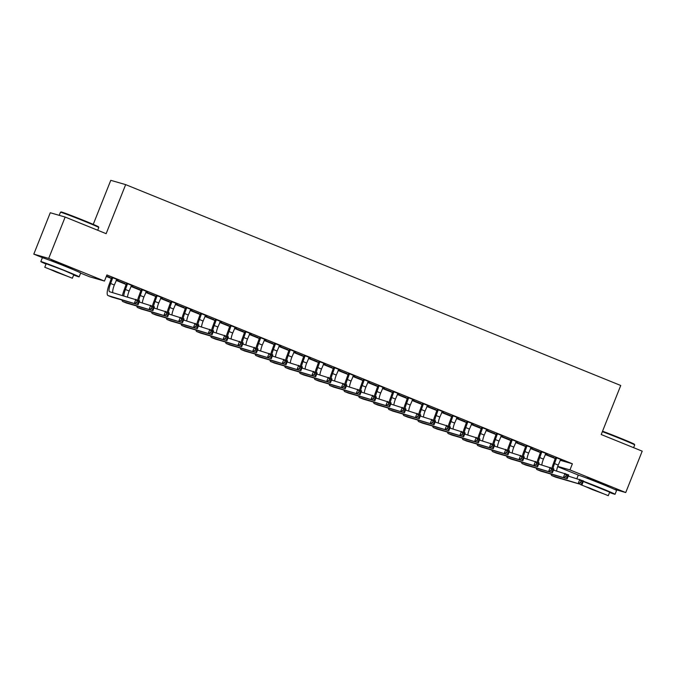 <?xml version="1.0" encoding="UTF-8"?>
<svg xmlns="http://www.w3.org/2000/svg" width="676" height="676" viewBox="0 0 676 676"><rect width="100%" height="100%" fill="white"/><g stroke="black" fill="none" stroke-linecap="round" stroke-linejoin="round"><path stroke-width="1.01" d="M51.325 260.623L64.947 265.533L72.18 268.921M587.233 478.059L600.863 482.96L608.087 486.357M106.309 276.433L111.498 278.537M116.162 280.43L126.294 284.537M130.958 286.43L141.09 290.545M145.754 292.438L155.886 296.544M160.55 298.437L170.682 302.544M175.346 304.437L185.477 308.552M190.142 310.445L200.273 314.551M204.938 316.444L215.069 320.559M219.734 322.452L229.865 326.559M234.53 328.451L244.661 332.567M249.326 334.459L259.457 338.566M264.122 340.459L274.253 344.566M278.918 346.458L289.049 350.574M293.714 352.466L303.845 356.573M308.51 358.466L318.641 362.581M323.305 364.474L333.437 368.581M338.101 370.473L348.233 374.589M352.897 376.473L363.029 380.588M367.693 382.481L377.825 386.587M382.489 388.48L392.621 392.595M397.285 394.488L407.417 398.595M412.081 400.488L422.213 404.603M426.877 406.496L437.009 410.602M441.673 412.495L451.805 416.602M456.469 418.495L466.601 422.61M471.265 424.503L481.397 428.609M486.061 430.502L496.192 434.617M500.857 436.51L510.988 440.617M515.653 442.51L525.784 446.625M530.449 448.518L540.58 452.624M545.245 454.517L555.376 458.624M43.163 257.928L33.8 254.134L48.689 258.426L104.467 281.055L89.578 276.763L80.621 273.129M48.689 258.426L65.158 217.047L50.269 212.746L33.8 254.134M93.246 224.364L110.771 180.331L125.66 184.624L620.737 385.489L601.217 434.533L642.2 451.162L625.731 492.55L614.197 489.221M579.07 475.363L557.641 466.668M124.975 283.658L116.289 280.118L125.018 283.557M133.062 285.88L126.547 283.354M133.02 285.982L131.541 285.382M154.61 295.564L145.881 292.116M154.567 295.665L145.872 292.142M162.654 297.888L156.139 295.361M162.612 297.989L161.133 297.389M184.202 307.572L175.473 304.124M184.159 307.673L175.464 304.149M192.246 309.895L185.731 307.369M192.204 309.997L190.725 309.397M213.793 319.579L205.065 316.131M213.751 319.68L205.056 316.148M221.838 321.903L215.323 319.376M221.796 322.004L220.317 321.404M243.343 331.688L234.656 328.139L243.385 331.586M251.43 333.902L244.915 331.375M251.387 334.003L249.909 333.412M272.935 343.695L264.248 340.146L272.977 343.594M281.022 345.909L274.507 343.383M280.979 346.011L279.509 345.411M302.527 355.694L293.84 352.154L302.569 355.593M310.614 357.917L304.099 355.39M310.571 358.018L309.101 357.418M332.161 367.6L323.432 364.153M332.119 367.702L323.424 364.178M340.205 369.924L333.69 367.398M340.163 370.025L338.693 369.426M361.753 379.608L353.024 376.16M361.711 379.709L353.016 376.186M369.797 381.932L363.282 379.405M369.755 382.033L368.285 381.433M391.345 391.615L382.616 388.168M391.303 391.717L382.608 388.185M399.389 393.939L392.874 391.412M399.347 394.04L397.877 393.44M420.894 403.724L412.208 400.175L420.937 403.623M428.981 405.938L422.466 403.42M428.939 406.039L427.469 405.448M450.486 415.732L441.8 412.183L450.529 415.63M458.573 417.945L452.058 415.419M458.531 418.047L457.06 417.447M480.078 427.739L471.392 424.19L480.121 427.629M488.165 429.953L481.65 427.426M488.123 430.054L486.652 429.454M509.712 439.637L500.984 436.197M509.67 439.738L500.975 436.214M517.757 441.96L511.242 439.434M517.715 442.062L516.244 441.462M539.304 451.644L530.575 448.196M539.262 451.745L530.567 448.222M547.349 453.968L540.834 451.441M547.307 454.069L545.836 453.469M560.15 460.255L572.386 463.787L106.909 274.929L104.467 281.055M562.145 459.967L555.63 457.441M562.102 460.069L560.632 459.469M554.1 457.652L545.371 454.204M554.058 457.753L545.363 454.221M532.553 447.96L526.038 445.442M532.511 448.061L531.04 447.47M524.508 445.645L515.78 442.197M524.466 445.746L515.771 442.214M502.961 435.961L496.446 433.434M502.919 436.062L501.448 435.462M494.874 433.738L486.188 430.19L494.917 433.637M473.369 423.953L466.854 421.427M473.327 424.055L471.856 423.455M465.282 421.731L456.596 418.182L465.325 421.63M443.777 411.946L437.262 409.419M443.735 412.047L442.265 411.447M435.733 409.622L427.004 406.175M435.69 409.724L426.995 406.2M414.185 399.938L407.67 397.412M414.143 400.04L412.673 399.44M406.099 397.716L397.412 394.176L406.141 397.615M384.593 387.931L378.078 385.404M384.551 388.032L383.081 387.433M376.549 385.616L367.82 382.168M376.507 385.717L367.812 382.185M355.001 375.924L348.486 373.397M354.959 376.025L353.489 375.433M346.957 373.608L338.228 370.161M346.915 373.71L338.22 370.178M325.41 363.925L318.895 361.398M325.367 364.026L323.897 363.426M317.323 361.702L308.636 358.153L317.365 361.601M295.818 351.917L289.303 349.391M295.775 352.019L294.305 351.419M287.773 349.593L279.044 346.146M287.731 349.695L279.036 346.163M266.226 339.91L259.711 337.383M266.183 340.011L264.705 339.411M258.139 337.687L249.452 334.138L258.181 337.586M236.634 327.902L230.119 325.376M236.592 328.004L235.113 327.404M228.547 325.68L219.861 322.139L228.589 325.579M207.042 315.895L200.527 313.368M207 315.996L205.521 315.396M198.998 313.571L190.269 310.132M198.955 313.681L190.26 310.149M177.45 303.887L170.935 301.361M177.408 303.989L175.929 303.389M169.406 301.572L160.677 298.124M169.363 301.673L160.668 298.141M147.858 291.88L141.343 289.362M147.816 291.981L146.337 291.39M139.814 289.565L131.085 286.117M139.771 289.666L131.076 286.134M118.266 279.881L111.751 277.354M118.224 279.982L116.745 279.382M110.222 277.557L106.47 276.036M110.18 277.659L106.428 276.138M572.386 463.787L569.952 469.913L625.731 492.55M65.158 217.047L106.14 233.668L125.66 184.624M557.734 466.389L569.952 469.913M556.635 457.737L554.523 463.592A8.247 2.087 -67.9 0 0 553.044 468.569M560.708 459.384L558.224 465.088A8.247 2.087 -67.9 0 0 556.618 471.003M551.903 468.105A12.379 3.127 112.1 0 1 553.517 463.297L555.63 457.322M568.254 476.09L583.515 480.932L581.994 484.76L555.655 477.163A12.379 3.127 112.1 0 1 555.579 477.138A12.379 3.127 112.1 0 1 555.503 477.104M581.867 483.315L582.475 481.777L580.997 481.177L580.388 482.715L581.867 483.315L581.994 484.76L551.962 475.667A12.379 3.127 112.1 0 1 551.878 475.634A12.379 3.127 112.1 0 1 551.101 474.113M580.388 482.715L578.293 483.255L579.822 479.428L580.997 481.177M556.627 458.294L555.621 457.998M582.475 481.777L583.515 480.932M541.839 451.729L539.727 457.584A8.247 2.087 -67.9 0 0 538.248 462.561M545.912 453.385L543.428 459.088A8.247 2.087 -67.9 0 0 541.822 464.995M537.107 462.097A12.379 3.127 112.1 0 1 538.721 457.297L540.834 451.323M553.458 470.09L568.719 474.924L567.198 478.76L540.859 471.164A12.379 3.127 112.1 0 1 540.783 471.138A12.379 3.127 112.1 0 1 540.707 471.096M567.071 477.307L567.679 475.777L566.201 475.177L565.584 476.707L567.071 477.307L567.198 478.76L537.167 469.659A12.379 3.127 112.1 0 1 537.082 469.634A12.379 3.127 112.1 0 1 536.305 468.113M565.584 476.707L563.497 477.256L565.026 473.428L566.201 475.177M541.831 452.286L540.825 451.999M567.679 475.777L568.719 474.924M527.043 445.729L524.931 451.585A8.247 2.087 -67.9 0 0 523.452 456.562M531.116 447.377L528.632 453.081A8.247 2.087 -67.9 0 0 527.027 458.996M522.311 456.097A12.379 3.127 112.1 0 1 523.925 451.289L526.038 445.323M538.662 464.091L553.923 468.924L552.402 472.752L526.063 465.156A12.379 3.127 112.1 0 1 525.987 465.13A12.379 3.127 112.1 0 1 525.911 465.096M552.275 471.307L552.883 469.769L551.405 469.169L550.788 470.707L552.275 471.307L552.402 472.752L522.371 463.66A12.379 3.127 112.1 0 1 522.286 463.635A12.379 3.127 112.1 0 1 521.509 462.105M550.788 470.707L548.701 471.257L550.23 467.42L551.405 469.169M527.035 446.287L526.029 445.991M552.883 469.769L553.923 468.924M602.536 431.204A20.136 0.515 21.7 0 1 620.627 438.259A20.136 0.515 21.7 0 1 634.418 444.267L634.696 444.909A20.626 0.532 -158.3 0 0 620.56 438.749A20.626 0.532 -158.3 0 0 602.367 431.651M609.558 492.483A20.626 0.532 -158.3 0 0 615.059 494.283A20.626 0.532 -158.3 0 0 600.922 488.106A20.626 0.532 -158.3 0 0 583.388 481.253M615.059 494.283L616.58 490.446A20.626 0.532 -158.3 0 0 602.443 484.269A20.626 0.532 -158.3 0 0 578.25 475.194L576.898 478.583M583.295 481.481L609.693 492.145L608.29 495.669L580.692 484.684L608.29 495.669M592.159 489.508L603.381 493.717L589.126 487.835L585.593 486.644L592.159 489.508M633.606 447.673L634.696 444.926A20.626 0.532 -158.3 0 0 634.696 444.909M61.11 211.951A20.136 0.515 21.7 0 1 84.711 220.824A20.136 0.515 21.7 0 1 98.51 226.84L98.789 227.482A20.626 0.532 -158.3 0 0 98.789 227.482A20.626 0.532 -158.3 0 0 84.652 221.322A20.626 0.532 -158.3 0 0 60.468 212.23A20.626 0.532 -158.3 0 0 60.451 212.239L61.11 211.951M73.642 275.056A20.626 0.532 -158.3 0 0 79.143 276.847A20.626 0.532 -158.3 0 0 65.006 270.67A20.626 0.532 -158.3 0 0 40.813 261.595A20.626 0.532 -158.3 0 0 46.044 264.071M79.143 276.847L80.672 273.019A20.626 0.532 -158.3 0 0 66.535 266.843A20.626 0.532 -158.3 0 0 42.343 257.767L40.813 261.595M44.777 267.257L46.179 263.733L63.603 270.265L73.777 274.718L72.374 278.242L44.777 267.257L72.374 278.242M56.243 272.073L67.473 276.29L53.21 270.4L49.686 269.209L56.243 272.073M512.247 439.721L510.135 445.577A8.247 2.087 -67.9 0 0 508.656 450.554M516.32 441.377L513.836 447.081A8.247 2.087 -67.9 0 0 512.231 452.988M507.515 450.089A12.379 3.127 112.1 0 1 509.129 445.29L511.242 439.315M523.866 458.083L539.127 462.916L537.606 466.753L511.267 459.156A12.379 3.127 112.1 0 1 511.191 459.131A12.379 3.127 112.1 0 1 511.115 459.097M537.479 465.299L538.088 463.77L536.609 463.17L535.992 464.699L537.479 465.299L537.606 466.753L507.575 457.652A12.379 3.127 112.1 0 1 507.49 457.627A12.379 3.127 112.1 0 1 506.713 456.106M535.992 464.699L533.905 465.249L535.434 461.421L536.609 463.17M512.239 440.279L511.233 439.992M538.088 463.77L539.127 462.916M497.452 433.722L495.339 439.577A8.247 2.087 -67.9 0 0 493.86 444.555M501.524 435.378L499.04 441.073A8.247 2.087 -67.9 0 0 497.435 446.988M492.719 444.09A12.379 3.127 112.1 0 1 494.333 439.29L496.446 433.316M509.07 452.083L524.331 456.917L522.81 460.745L496.471 453.157A12.379 3.127 112.1 0 1 496.395 453.123A12.379 3.127 112.1 0 1 496.319 453.089M522.683 459.3L523.292 457.77L521.813 457.162L521.196 458.7L522.683 459.3L522.81 460.745L492.779 451.652A12.379 3.127 112.1 0 1 492.694 451.627A12.379 3.127 112.1 0 1 491.917 450.106M521.196 458.7L519.109 459.249L520.638 455.413L521.813 457.162M497.443 434.279L496.438 433.992M523.292 457.77L524.331 456.917M482.656 427.722L480.543 433.57A8.247 2.087 -67.9 0 0 479.064 438.547M486.728 429.37L484.244 435.074A8.247 2.087 -67.9 0 0 482.639 440.989M477.924 438.09A12.379 3.127 112.1 0 1 479.537 433.282L481.65 427.308M494.274 446.075L509.535 450.909L508.014 454.745L481.675 447.149A12.379 3.127 112.1 0 1 481.599 447.123A12.379 3.127 112.1 0 1 481.523 447.089M507.887 453.292L508.496 451.762L507.017 451.162L506.4 452.692L507.887 453.292L508.014 454.745L477.983 445.653A12.379 3.127 112.1 0 1 477.898 445.619A12.379 3.127 112.1 0 1 477.121 444.098M506.4 452.692L504.313 453.241L505.842 449.413L507.017 451.162M482.647 428.28L481.642 427.984M508.496 451.762L509.535 450.909M467.86 421.714L465.747 427.57A8.247 2.087 -67.9 0 0 464.268 432.547M471.933 423.37L469.448 429.074A8.247 2.087 -67.9 0 0 467.843 434.981M463.128 432.082A12.379 3.127 112.1 0 1 464.742 427.283L466.854 421.309M479.478 440.076L494.739 444.909L493.218 448.746L466.879 441.149A12.379 3.127 112.1 0 1 466.803 441.115A12.379 3.127 112.1 0 1 466.727 441.082M493.091 447.292L493.7 445.763L492.221 445.163L491.604 446.692L493.091 447.292L493.218 448.746L463.187 439.645A12.379 3.127 112.1 0 1 463.102 439.62A12.379 3.127 112.1 0 1 462.325 438.099M491.604 446.692L489.517 447.242L491.046 443.405L492.221 445.163M467.851 422.272L466.846 421.985M493.7 445.763L494.739 444.909M453.064 415.715L450.951 421.57A8.247 2.087 -67.9 0 0 449.472 426.548M457.137 417.362L454.652 423.066A8.247 2.087 -67.9 0 0 453.047 428.981M448.332 426.083A12.379 3.127 112.1 0 1 449.946 421.275L452.058 415.301M464.682 434.068L479.943 438.91L478.422 442.738L452.083 435.141A12.379 3.127 112.1 0 1 452.007 435.116A12.379 3.127 112.1 0 1 451.931 435.082M478.295 441.293L478.904 439.755L477.425 439.155L476.808 440.693L478.295 441.293L478.422 442.738L448.391 433.646A12.379 3.127 112.1 0 1 448.306 433.612A12.379 3.127 112.1 0 1 447.529 432.091M476.808 440.693L474.721 441.242L476.25 437.406L477.425 439.155M453.055 416.272L452.05 415.977M478.904 439.755L479.943 438.91M438.268 409.707L436.155 415.563A8.247 2.087 -67.9 0 0 434.676 420.54M442.341 411.363L439.856 417.067A8.247 2.087 -67.9 0 0 438.251 422.973M433.536 420.075A12.379 3.127 112.1 0 1 435.15 415.275L437.262 409.301M449.886 428.069L465.147 432.902L463.626 436.738L437.287 429.142A12.379 3.127 112.1 0 1 437.211 429.116A12.379 3.127 112.1 0 1 437.135 429.074M463.499 435.285L464.108 433.755L462.629 433.155L462.012 434.685L463.499 435.285L463.626 436.738L433.595 427.638A12.379 3.127 112.1 0 1 433.51 427.612A12.379 3.127 112.1 0 1 432.733 426.091M462.012 434.685L459.925 435.234L461.454 431.406L462.629 433.155M438.259 410.264L437.254 409.977M464.108 433.755L465.147 432.902M423.472 403.707L421.359 409.563A8.247 2.087 -67.9 0 0 419.88 414.54M427.545 405.363L425.06 411.059A8.247 2.087 -67.9 0 0 423.455 416.974M418.74 414.075A12.379 3.127 112.1 0 1 420.354 409.267L422.466 403.302M435.09 422.069L450.351 426.902L448.83 430.73L422.492 423.134A12.379 3.127 112.1 0 1 422.415 423.108A12.379 3.127 112.1 0 1 422.339 423.075M448.703 429.285L449.312 427.747L447.833 427.147L447.216 428.685L448.703 429.285L448.83 430.73L418.799 421.638A12.379 3.127 112.1 0 1 418.714 421.613A12.379 3.127 112.1 0 1 417.937 420.083M447.216 428.685L445.129 429.235L446.659 425.398L447.833 427.147M423.463 404.265L422.458 403.969M449.312 427.747L450.351 426.902M408.676 397.699L406.563 403.555A8.247 2.087 -67.9 0 0 405.085 408.532M412.749 399.355L410.264 405.059A8.247 2.087 -67.9 0 0 408.659 410.974M403.944 408.067A12.379 3.127 112.1 0 1 405.558 403.268L407.67 397.294M420.295 416.061L435.555 420.894L434.034 424.731L407.696 417.134A12.379 3.127 112.1 0 1 407.62 417.109A12.379 3.127 112.1 0 1 407.543 417.075M433.907 423.277L434.516 421.748L433.037 421.148L432.42 422.677L433.907 423.277L434.034 424.731L404.003 415.63A12.379 3.127 112.1 0 1 403.918 415.605A12.379 3.127 112.1 0 1 403.141 414.084M432.42 422.677L430.333 423.227L431.863 419.399L433.037 421.148M408.667 398.257L407.662 397.97M434.516 421.748L435.555 420.894M393.88 391.7L391.767 397.556A8.247 2.087 -67.9 0 0 390.289 402.533M397.953 393.356L395.468 399.06A8.247 2.087 -67.9 0 0 393.863 404.966M389.148 402.068A12.379 3.127 112.1 0 1 390.762 397.268L392.874 391.294M405.499 410.062L420.759 414.895L419.238 418.723L392.9 411.135A12.379 3.127 112.1 0 1 392.824 411.101A12.379 3.127 112.1 0 1 392.748 411.067M419.112 417.278L419.72 415.748L418.241 415.149L417.624 416.678L419.112 417.278L419.238 418.723L389.207 409.631A12.379 3.127 112.1 0 1 389.123 409.605A12.379 3.127 112.1 0 1 388.345 408.084M417.624 416.678L415.537 417.227L417.067 413.391L418.241 415.149M393.871 392.257L392.866 391.97M419.72 415.748L420.759 414.895M379.084 385.7L376.971 391.548A8.247 2.087 -67.9 0 0 375.493 396.533M383.157 387.348L380.673 393.052A8.247 2.087 -67.9 0 0 379.067 398.967M374.352 396.068A12.379 3.127 112.1 0 1 375.966 391.26L378.078 385.286M390.703 404.054L405.963 408.895L404.442 412.723L378.104 405.127A12.379 3.127 112.1 0 1 378.028 405.101A12.379 3.127 112.1 0 1 377.952 405.068M404.316 411.278L404.924 409.74L403.445 409.141L402.828 410.67L404.316 411.278L404.442 412.723L374.411 403.631A12.379 3.127 112.1 0 1 374.327 403.597A12.379 3.127 112.1 0 1 373.549 402.076M402.828 410.67L400.741 411.219L402.271 407.391L403.445 409.141M379.075 386.258L378.07 385.962M404.924 409.74L405.963 408.895M364.288 379.692L362.175 385.548A8.247 2.087 -67.9 0 0 360.697 390.525M368.361 381.349L365.877 387.052A8.247 2.087 -67.9 0 0 364.271 392.959M359.556 390.06A12.379 3.127 112.1 0 1 361.17 385.261L363.282 379.287M375.907 398.054L391.167 402.888L389.646 406.724L363.308 399.127A12.379 3.127 112.1 0 1 363.232 399.102A12.379 3.127 112.1 0 1 363.156 399.06M389.52 405.27L390.128 403.741L388.649 403.141L388.032 404.67L389.52 405.27L389.646 406.724L359.615 397.623A12.379 3.127 112.1 0 1 359.531 397.598A12.379 3.127 112.1 0 1 358.753 396.077M388.032 404.67L385.945 405.22L387.475 401.392L388.649 403.141M364.279 380.25L363.274 379.963M390.128 403.741L391.167 402.888M349.492 373.693L347.38 379.549A8.247 2.087 -67.9 0 0 345.901 384.526M353.565 375.341L351.081 381.044A8.247 2.087 -67.9 0 0 349.475 386.959M344.76 384.061A12.379 3.127 112.1 0 1 346.374 379.253L348.486 373.287M361.111 392.046L376.371 396.888L374.85 400.716L348.512 393.119A12.379 3.127 112.1 0 1 348.436 393.094A12.379 3.127 112.1 0 1 348.36 393.06M374.724 399.271L375.332 397.733L373.853 397.133L373.236 398.671L374.724 399.271L374.85 400.716L344.819 391.624A12.379 3.127 112.1 0 1 344.735 391.598A12.379 3.127 112.1 0 1 343.957 390.069M373.236 398.671L371.149 399.22L372.679 395.384L373.853 397.133M349.484 374.25L348.478 373.955M375.332 397.733L376.371 396.888M334.696 367.685L332.584 373.541A8.247 2.087 -67.9 0 0 331.105 378.518M338.769 369.341L336.285 375.045A8.247 2.087 -67.9 0 0 334.679 380.951M329.964 378.053A12.379 3.127 112.1 0 1 331.578 373.253L333.69 367.279M346.315 386.047L361.575 390.88L360.055 394.716L333.716 387.12A12.379 3.127 112.1 0 1 333.64 387.094A12.379 3.127 112.1 0 1 333.564 387.061M359.928 393.263L360.536 391.734L359.057 391.134L358.441 392.663L359.928 393.263L360.055 394.716L330.023 385.616A12.379 3.127 112.1 0 1 329.939 385.59A12.379 3.127 112.1 0 1 329.161 384.069M358.441 392.663L356.353 393.212L357.874 389.384L359.057 391.134M334.688 368.243L333.682 367.955M360.536 391.734L361.575 390.88M319.9 361.685L317.788 367.541A8.247 2.087 -67.9 0 0 316.309 372.518M323.973 363.342L321.489 369.037A8.247 2.087 -67.9 0 0 319.883 374.952M315.168 372.053A12.379 3.127 112.1 0 1 316.782 367.245L318.895 361.28M331.519 380.047L346.78 384.881L345.259 388.708L318.92 381.112A12.379 3.127 112.1 0 1 318.844 381.087A12.379 3.127 112.1 0 1 318.768 381.053M345.123 387.264L345.74 385.726L344.261 385.126L343.645 386.664L345.123 387.264L345.259 388.708L315.227 379.616A12.379 3.127 112.1 0 1 315.143 379.591A12.379 3.127 112.1 0 1 314.365 378.061M343.645 386.664L341.557 387.213L343.078 383.376L344.261 385.126M319.892 362.243L318.886 361.956M345.74 385.726L346.78 384.881M305.104 355.686L302.992 361.533A8.247 2.087 -67.9 0 0 301.513 366.51M309.177 357.334L306.693 363.037A8.247 2.087 -67.9 0 0 305.087 368.952M300.372 366.046A12.379 3.127 112.1 0 1 301.986 361.246L304.099 355.272M316.723 374.039L331.984 378.873L330.463 382.709L304.124 375.112A12.379 3.127 112.1 0 1 304.048 375.087A12.379 3.127 112.1 0 1 303.972 375.053M330.327 381.256L330.944 379.726L329.465 379.126L328.849 380.656L330.327 381.256L330.463 382.709L300.431 373.608A12.379 3.127 112.1 0 1 300.347 373.583A12.379 3.127 112.1 0 1 299.569 372.062M328.849 380.656L326.761 381.205L328.282 377.377L329.465 379.126M305.096 356.235L304.09 355.948M330.944 379.726L331.984 378.873M290.308 349.678L288.196 355.534A8.247 2.087 -67.9 0 0 286.717 360.511M294.381 351.334L291.897 357.038A8.247 2.087 -67.9 0 0 290.291 362.944M285.576 360.046A12.379 3.127 112.1 0 1 287.19 355.246L289.303 349.272M301.927 368.04L317.188 372.873L315.667 376.701L289.328 369.113A12.379 3.127 112.1 0 1 289.252 369.079A12.379 3.127 112.1 0 1 289.176 369.045M315.531 375.256L316.148 373.727L314.67 373.127L314.053 374.656L315.531 375.256L315.667 376.701L285.635 367.609A12.379 3.127 112.1 0 1 285.551 367.583A12.379 3.127 112.1 0 1 284.773 366.062M314.053 374.656L311.966 375.205L313.487 371.369L314.67 373.127M290.3 350.236L289.294 349.948M316.148 373.727L317.188 372.873M275.512 343.678L273.4 349.534A8.247 2.087 -67.9 0 0 271.921 354.511M279.585 345.326L277.101 351.03A8.247 2.087 -67.9 0 0 275.495 356.945M270.78 354.047A12.379 3.127 112.1 0 1 272.394 349.238L274.507 343.264M287.131 362.032L302.392 366.874L300.871 370.701L274.532 363.105A12.379 3.127 112.1 0 1 274.456 363.08A12.379 3.127 112.1 0 1 274.38 363.046M300.735 369.257L301.352 367.719L299.874 367.119L299.257 368.657L300.735 369.257L300.871 370.701L270.839 361.609A12.379 3.127 112.1 0 1 270.755 361.575A12.379 3.127 112.1 0 1 269.977 360.055M299.257 368.657L297.17 369.197L298.691 365.37L299.874 367.119M275.504 344.236L274.498 343.94M301.352 367.719L302.392 366.874M260.716 337.67L258.604 343.526A8.247 2.087 -67.9 0 0 257.125 348.503M264.789 339.327L262.305 345.03A8.247 2.087 -67.9 0 0 260.699 350.937M255.984 348.039A12.379 3.127 112.1 0 1 257.598 343.239L259.711 337.265M272.335 356.032L287.596 360.866L286.075 364.702L259.736 357.105A12.379 3.127 112.1 0 1 259.66 357.08A12.379 3.127 112.1 0 1 259.584 357.038M285.94 363.249L286.556 361.719L285.078 361.119L284.461 362.649L285.94 363.249L286.075 364.702L256.043 355.601A12.379 3.127 112.1 0 1 255.959 355.576A12.379 3.127 112.1 0 1 255.182 354.055M284.461 362.649L282.374 363.198L283.895 359.37L285.078 361.119M260.708 338.228L259.702 337.941M286.556 361.719L287.596 360.866M245.92 331.671L243.808 337.527A8.247 2.087 -67.9 0 0 242.329 342.504M249.993 333.319L247.509 339.022A8.247 2.087 -67.9 0 0 245.903 344.937M241.188 342.039A12.379 3.127 112.1 0 1 242.802 337.231L244.915 331.265M257.539 350.033L272.8 354.866L271.279 358.694L244.94 351.097A12.379 3.127 112.1 0 1 244.864 351.072A12.379 3.127 112.1 0 1 244.788 351.038M271.144 357.249L271.76 355.711L270.282 355.111L269.665 356.649L271.144 357.249L271.279 358.694L241.248 349.602A12.379 3.127 112.1 0 1 241.163 349.576A12.379 3.127 112.1 0 1 240.386 348.047M269.665 356.649L267.578 357.198L269.099 353.362L270.282 355.111M245.912 332.229L244.906 331.933M271.76 355.711L272.8 354.866M231.124 325.663L229.012 331.519A8.247 2.087 -67.9 0 0 227.533 336.496M235.197 327.319L232.713 333.023A8.247 2.087 -67.9 0 0 231.107 338.93M226.392 336.031A12.379 3.127 112.1 0 1 228.006 331.232L230.119 325.257M242.743 344.025L258.004 348.858L256.483 352.695L230.144 345.098A12.379 3.127 112.1 0 1 230.068 345.073A12.379 3.127 112.1 0 1 229.992 345.039M256.348 351.241L256.964 349.712L255.486 349.112L254.869 350.641L256.348 351.241L256.483 352.695L226.452 343.594A12.379 3.127 112.1 0 1 226.367 343.569A12.379 3.127 112.1 0 1 225.59 342.048M254.869 350.641L252.782 351.19L254.303 347.363L255.486 349.112M231.116 326.221L230.11 325.933M256.964 349.712L258.004 348.858M216.328 319.663L214.216 325.519A8.247 2.087 -67.9 0 0 212.737 330.496M220.401 321.32L217.917 327.015A8.247 2.087 -67.9 0 0 216.312 332.93M211.596 330.032A12.379 3.127 112.1 0 1 213.21 325.224L215.323 319.258M227.947 338.025L243.208 342.859L241.687 346.687L215.348 339.099A12.379 3.127 112.1 0 1 215.272 339.065A12.379 3.127 112.1 0 1 215.196 339.031M241.552 345.242L242.169 343.712L240.69 343.104L240.073 344.642L241.552 345.242L241.687 346.687L211.656 337.594A12.379 3.127 112.1 0 1 211.571 337.569A12.379 3.127 112.1 0 1 210.794 336.048M240.073 344.642L237.986 345.191L239.507 341.355L240.69 343.104M216.32 320.221L215.314 319.934M242.169 343.712L243.208 342.859M201.532 313.664L199.42 319.511A8.247 2.087 -67.9 0 0 197.941 324.488M205.605 315.312L203.121 321.015A8.247 2.087 -67.9 0 0 201.516 326.93M196.8 324.032A12.379 3.127 112.1 0 1 198.414 319.224L200.527 313.25M213.151 332.017L228.412 336.851L226.891 340.687L200.552 333.091A12.379 3.127 112.1 0 1 200.476 333.065A12.379 3.127 112.1 0 1 200.4 333.031M226.756 339.234L227.373 337.704L225.894 337.104L225.277 338.634L226.756 339.234L226.891 340.687L196.86 331.595A12.379 3.127 112.1 0 1 196.775 331.561A12.379 3.127 112.1 0 1 195.998 330.04M225.277 338.634L223.19 339.183L224.711 335.355L225.894 337.104M201.524 314.213L200.519 313.926M227.373 337.704L228.412 336.851M186.737 307.656L184.624 313.512A8.247 2.087 -67.9 0 0 183.145 318.489M190.809 309.312L188.325 315.016A8.247 2.087 -67.9 0 0 186.72 320.923M182.005 318.024A12.379 3.127 112.1 0 1 183.619 313.225L185.731 307.25M198.355 326.018L213.616 330.851L212.095 334.688L185.756 327.091A12.379 3.127 112.1 0 1 185.68 327.057A12.379 3.127 112.1 0 1 185.604 327.023M211.96 333.234L212.577 331.705L211.098 331.105L210.481 332.634L211.96 333.234L212.095 334.688L182.064 325.587A12.379 3.127 112.1 0 1 181.979 325.562A12.379 3.127 112.1 0 1 181.202 324.041M210.481 332.634L208.394 333.183L209.915 329.347L211.098 331.105M186.728 308.214L185.723 307.926M212.577 331.705L213.616 330.851M171.941 301.657L169.828 307.512A8.247 2.087 -67.9 0 0 168.349 312.489M176.013 303.304L173.529 309.008A8.247 2.087 -67.9 0 0 171.924 314.923M167.209 312.025A12.379 3.127 112.1 0 1 168.823 307.217L170.935 301.243M183.559 320.01L198.82 324.852L197.299 328.68L170.96 321.083A12.379 3.127 112.1 0 1 170.884 321.058A12.379 3.127 112.1 0 1 170.808 321.024M197.164 327.235L197.781 325.697L196.302 325.097L195.685 326.635L197.164 327.235L197.299 328.68L167.268 319.587A12.379 3.127 112.1 0 1 167.183 319.554A12.379 3.127 112.1 0 1 166.406 318.033M195.685 326.635L193.598 327.176L195.119 323.348L196.302 325.097M171.932 302.214L170.927 301.918M197.781 325.697L198.82 324.852M157.145 295.649L155.032 301.504A8.247 2.087 -67.9 0 0 153.553 306.481M161.218 297.305L158.733 303.009A8.247 2.087 -67.9 0 0 157.128 308.915M152.413 306.017A12.379 3.127 112.1 0 1 154.027 301.217L156.139 295.243M168.763 314.01L184.024 318.844L182.503 322.68L156.164 315.084A12.379 3.127 112.1 0 1 156.088 315.058A12.379 3.127 112.1 0 1 156.012 315.016M182.368 321.227L182.985 319.697L181.506 319.097L180.889 320.627L182.368 321.227L182.503 322.68L152.472 313.579A12.379 3.127 112.1 0 1 152.387 313.554A12.379 3.127 112.1 0 1 151.61 312.033M180.889 320.627L178.802 321.176L180.323 317.348L181.506 319.097M157.136 296.206L156.131 295.919M182.985 319.697L184.024 318.844M142.349 289.649L140.236 295.505A8.247 2.087 -67.9 0 0 138.757 300.482M146.422 291.297L143.937 297.001A8.247 2.087 -67.9 0 0 142.332 302.916M137.617 300.017A12.379 3.127 112.1 0 1 139.231 295.209L141.343 289.243M153.967 308.011L169.228 312.844L167.707 316.672L141.369 309.076A12.379 3.127 112.1 0 1 141.292 309.05A12.379 3.127 112.1 0 1 141.216 309.017M167.572 315.227L168.189 313.689L166.702 313.089L166.093 314.627L167.572 315.227L167.707 316.672L137.676 307.58A12.379 3.127 112.1 0 1 137.591 307.555A12.379 3.127 112.1 0 1 136.814 306.025M166.093 314.627L164.006 315.177L165.527 311.34L166.702 313.089M142.34 290.207L141.335 289.911M168.189 313.689L169.228 312.844M127.553 283.641L125.44 289.497A8.247 2.087 -67.9 0 0 123.801 295.834M131.626 285.297L129.141 291.001A8.247 2.087 -67.9 0 0 127.536 296.908M122.466 295.446A12.379 3.127 112.1 0 1 124.435 289.21L126.547 283.236M139.171 302.003L154.432 306.836L152.911 310.673L126.573 303.076A12.379 3.127 112.1 0 1 126.496 303.051A12.379 3.127 112.1 0 1 126.42 303.017M152.776 309.219L153.393 307.69L151.906 307.09L151.297 308.619L152.776 309.219L152.911 310.673L122.88 301.572A12.379 3.127 112.1 0 1 122.795 301.547A12.379 3.127 112.1 0 1 122.018 300.026M151.297 308.619L149.21 309.169L150.731 305.341L151.906 307.09M127.544 284.199L126.539 283.912M153.393 307.69L154.432 306.836M112.757 277.642L110.644 283.498A8.247 2.087 -67.9 0 0 109.554 291.719A8.247 2.087 -67.9 0 0 109.605 291.736L139.636 300.837L138.115 304.665L111.777 297.077A12.379 3.127 112.1 0 1 111.701 297.043A12.379 3.127 112.1 0 1 111.624 297.009M116.83 279.298L114.345 284.993A8.247 2.087 -67.9 0 0 112.824 292.666M137.98 303.22L138.597 301.69L137.11 301.09L136.501 302.62L137.98 303.22L138.115 304.665L108.084 295.573A12.379 3.127 112.1 0 1 107.999 295.547A12.379 3.127 112.1 0 1 109.639 283.21L111.751 277.236M136.501 302.62L134.414 303.169L135.935 299.333L137.11 301.09M112.748 278.199L111.743 277.912M138.597 301.69L139.636 300.837M558.224 465.088L554.523 463.592M555.655 477.163L551.962 475.667M543.428 459.088L539.727 457.584M540.859 471.164L537.167 469.659M528.632 453.081L524.931 451.585M526.063 465.156L522.371 463.66M513.836 447.081L510.135 445.577M511.267 459.156L507.575 457.652M499.04 441.073L495.339 439.577M496.471 453.157L492.779 451.652M484.244 435.074L480.543 433.57M481.675 447.149L477.983 445.653M469.448 429.074L465.747 427.57M466.879 441.149L463.187 439.645M454.652 423.066L450.951 421.57M452.083 435.141L448.391 433.646M439.856 417.067L436.155 415.563M437.287 429.142L433.595 427.638M425.06 411.059L421.359 409.563M422.492 423.134L418.799 421.638M410.264 405.059L406.563 403.555M407.696 417.134L404.003 415.63M395.468 399.06L391.767 397.556M392.9 411.135L389.207 409.631M380.673 393.052L376.971 391.548M378.104 405.127L374.411 403.631M365.877 387.052L362.175 385.548M363.308 399.127L359.615 397.623M351.081 381.044L347.38 379.549M348.512 393.119L344.819 391.624M336.285 375.045L332.584 373.541M333.716 387.12L330.023 385.616M321.489 369.037L317.788 367.541M318.92 381.112L315.227 379.616M306.693 363.037L302.992 361.533M304.124 375.112L300.431 373.608M291.897 357.038L288.196 355.534M289.328 369.113L285.635 367.609M277.101 351.03L273.4 349.534M274.532 363.105L270.839 361.609M262.305 345.03L258.604 343.526M259.736 357.105L256.043 355.601M247.509 339.022L243.808 337.527M244.94 351.097L241.248 349.602M232.713 333.023L229.012 331.519M230.144 345.098L226.452 343.594M217.917 327.015L214.216 325.519M215.348 339.099L211.656 337.594M203.121 321.015L199.42 319.511M200.552 333.091L196.86 331.595M188.325 315.016L184.624 313.512M185.756 327.091L182.064 325.587M173.529 309.008L169.828 307.512M170.96 321.083L167.268 319.587M158.733 303.009L155.032 301.504M156.164 315.084L152.472 313.579M143.937 297.001L140.236 295.505M141.369 309.076L137.676 307.58M129.141 291.001L125.44 289.497M126.573 303.076L122.88 301.572M114.345 284.993L110.644 283.498M111.777 297.077L108.084 295.573M555.579 477.138L551.878 475.634M540.783 471.138L537.082 469.634M525.987 465.13L522.286 463.635M587.157 478.262L587.351 477.755M608.003 486.559L608.206 486.052M59.226 215.331L60.451 212.239M51.241 260.826L51.444 260.328M72.095 269.124L72.298 268.625M97.69 230.246L98.789 227.491M511.191 459.131L507.49 457.627M496.395 453.123L492.694 451.627M481.599 447.123L477.898 445.619M466.803 441.115L463.102 439.62M452.007 435.116L448.306 433.612M437.211 429.116L433.51 427.612M422.415 423.108L418.714 421.613M407.62 417.109L403.918 415.605M392.824 411.101L389.123 409.605M378.028 405.101L374.327 403.597M363.232 399.102L359.531 397.598M348.436 393.094L344.735 391.598M333.64 387.094L329.939 385.59M318.844 381.087L315.143 379.591M304.048 375.087L300.347 373.583M289.252 369.079L285.551 367.583M274.456 363.08L270.755 361.575M259.66 357.08L255.959 355.576M244.864 351.072L241.163 349.576M230.068 345.073L226.367 343.569M215.272 339.065L211.571 337.569M200.476 333.065L196.775 331.561M185.68 327.057L181.979 325.562M170.884 321.058L167.183 319.554M156.088 315.058L152.387 313.554M141.292 309.05L137.591 307.555M126.496 303.051L122.795 301.547M111.701 297.043L107.999 295.547"/></g></svg>

